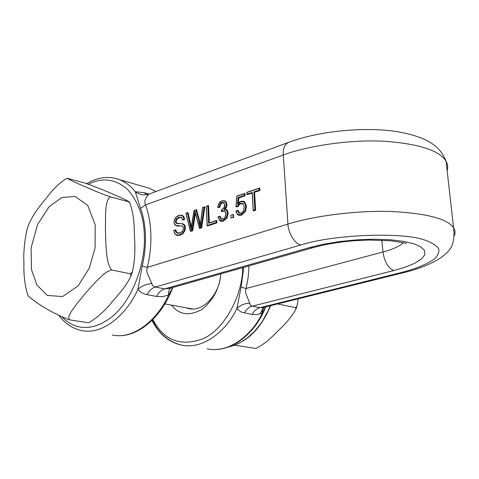 <?xml version="1.0" encoding="UTF-8"?>
<svg xmlns="http://www.w3.org/2000/svg" width="479" height="479" viewBox="0 0 479 479"><rect width="100%" height="100%" fill="white"/><g stroke="black" fill="none" stroke-linecap="round" stroke-linejoin="round"><path stroke-width="0.72" d="M243.733 267.372L241.087 287.226L246.122 288.496L248.176 277.299L249.014 265.869M264.588 307.123C263.031 308.26 262.241 310.278 262.217 313.164L265.773 306.871M263.917 307.332L259.989 307.692C256.744 308.59 254.109 310.847 252.092 314.464L257.019 314.535L262.217 313.164C253.636 332.51 230.489 353.885 207.191 348.832M170.296 288.238L164.632 288.897L155.22 287.041L300.794 244.985C333.767 234.261 404.456 231.758 425.729 240.41C431.944 242.685 436.237 245.416 438.614 248.613C439.554 252.008 438.093 255.511 434.225 259.121C426.292 264.528 415.269 269.006 401.174 272.569L259.989 307.692L251.325 305.859L250.283 304.931L249.727 303.225C244.997 303.285 240.727 304.985 236.919 308.314L239.081 310.596L241.781 312.23L252.092 314.464M241.087 287.226L236.919 308.314C228.19 328.193 204.814 350.191 181.481 345.09C168.147 341.563 158.465 333.192 152.43 319.972M249.727 303.225L245.799 293.352L245.488 290.987L246.122 288.496L382.949 251.99L381.853 240.165M149.4 193.965L288.975 142.209C284.807 144.035 282.903 148.298 283.263 154.998L145.592 204.91L140.581 208.443C143.496 216.586 145.107 225.657 145.43 235.65C145.7 245.673 144.622 255.798 142.191 266.025L147.418 267.36C152.621 244.242 152.011 223.43 145.592 204.91C142.838 200.24 148.73 194.067 149.137 194.049C144.287 195.66 139.664 194.899 135.276 191.75L140.581 208.443M146.688 194.6L144.113 192.678L135.276 191.75C131.348 186.517 126.217 182.517 119.87 179.757L114.882 178.224M170.793 288.065C169.087 289.22 168.321 291.597 168.494 295.19L172.775 287.538C161.357 318.152 136.79 338.24 115.355 335.48M169.542 288.454L313.284 247.607L309.913 247.487L164.632 288.897C161.327 289.939 158.615 292.459 156.495 296.453L162.387 296.621L168.494 295.19C159.381 316.517 135.485 340.216 112.218 334.995M147.065 294.675C149.197 290.645 151.915 288.101 155.22 287.041L152.981 285.879L151.855 283.688C146.849 283.796 142.185 285.67 137.868 289.316C140.179 292.094 143.245 293.878 147.065 294.675L156.495 296.453M142.191 266.025L137.868 289.316C128.594 311.296 104.518 335.761 81.34 330.492C72.509 328.546 65.078 323.576 59.043 315.577M151.855 283.688L147.095 272.707L146.73 270.108L147.418 267.36L287.939 224.094L283.263 154.998C306.889 146.095 349.257 139.329 384.577 141.269C419.4 143.886 439.908 150.604 446.105 161.405C447.751 164.351 448.099 167.434 447.147 170.662M199.456 228.052L194.965 211.017L192.049 230.399L190.462 230.92L186.002 213.442L188.103 212.694L191.384 227.291M191.295 228.01L190.576 224.561L190.103 224.645L191.151 229.866L194.025 210.694L196.282 209.706L196.624 209.772L200.372 224.238M200.288 225.022L198.905 218.831L198.432 218.933L200.156 227.082L202.611 207.748L204.844 206.952L201.671 227.866L199.557 228.417L201.437 227.8L204.605 206.88L202.569 207.551M195.414 213.311L192.726 230.788L190.528 231.369L192.486 230.728L194.947 214.879L194.468 214.808M252.176 193.139L247.008 194.743L252.164 192.983M259.049 188.385L259.151 190.097L253.834 191.917L254.894 209.832L253.301 210.353L252.253 192.456L247.02 194.246L246.924 192.54L259.768 188.103L259.911 190.498L254.594 192.313L255.654 210.227L253.529 210.922L255.415 210.155L254.361 192.235L259.678 190.42L259.528 188.025L246.805 192.36M233.004 214.478L233.477 214.616L233.626 217.424L230.98 217.999L233.147 217.286L233.004 214.478L230.836 215.191L230.98 217.999M236.949 196.222L236.051 206.395L236.961 196.24L244.266 193.732L244.362 195.42L238.153 197.54L237.5 204.276L240.745 201.545L244.128 202.162L245.727 206.186L244.793 211.113L240.979 214.736L237.578 214.364L235.979 211.311L238.135 210.359L239.332 212.862L239.985 213.203M242.224 203.563L240.805 203.707L239.159 204.808L238.063 206.605L236.009 206.832L237.823 206.533L238.919 204.737L240.566 203.635L242.979 203.982M244.266 193.732L244.985 193.456L245.116 195.809L238.859 197.947L238.362 203.084M238.338 203.294L240.811 201.533M243.254 201.198L244.775 202.006L246.463 206.239L245.482 211.395L241.476 215.209L239.033 215.346M236.848 213.574L236.135 211.245M223.891 207.976L221.669 209.664L223.921 208.018L224.843 204.88L223.944 202.689L221.921 202.395L219.981 204.054L219.154 206.904L217.789 207.048L219.035 203.312L221.813 201.078L224.028 200.988L225.621 202.246L226.268 204.455L225.884 206.778L223.95 209.413L226.621 210.359L227.477 213.131L226.304 217.789L222.867 220.669L219.633 220.226L218.083 217.179L220.095 216.185L221.34 218.813L221.969 219.143M224.232 210.916L221.484 211.682L222.789 210.97L224.896 211.281M223.448 202.749L222.412 202.868L220.645 204.371L219.849 207.359L217.729 207.485L219.61 207.287L220.406 204.305L222.178 202.797L223.927 203.006M224.028 200.988L224.902 200.917L226.304 202.144L226.998 204.509L226.585 207.03L225.741 208.515M225.95 209.335L227.291 210.227L228.214 213.191L226.968 218.107L223.364 221.136L221.13 221.256M207.838 205.952L208.64 223.274L216.035 220.843L216.119 222.519L207.239 225.429L206.371 206.455L208.203 205.617L208.551 205.677L209.347 222.819M216.035 220.843L216.748 220.562L216.861 222.903L207.485 225.962L216.628 222.837L216.514 220.496L208.64 223.274M175.841 229.842L176.512 232.01L177.685 232.938L176.272 231.95L175.601 229.776L173.769 230.567L175.841 229.842M179.26 226.19L176.242 225.843L179.02 226.124L178.823 225.735L176.098 225.459L176.236 225.837M176.529 216.999L178.17 215.849M182.158 215.287L183.834 216.574L184.66 219.364L182.613 220.101L184.421 219.304L183.595 216.508L181.649 215.119L178.769 215.388L181.607 215.119M180.912 217.436L179.254 217.664L176.817 219.346L176.116 221.633L176.727 223.148L177.505 223.436M179.314 223.495L182.798 223.729L184.714 225.082L185.421 227.633L184.882 230.758L183.086 233.501L180.367 235.159L177.11 235.452L180.128 235.099L182.846 233.441L184.643 230.698L185.181 227.567L184.475 225.016L183.164 223.861M216.119 222.519L216.861 222.903M207.239 225.429L207.245 225.902M207.227 225.453L206.257 206.287M206.281 206.275L208.311 205.611L209.113 222.897M200.156 227.082L200.899 220.807M204.06 207.251L200.994 227.471L201.671 227.866M200.994 227.471L199.492 227.962L199.557 228.417M194.965 211.017L195.773 214.382M192.049 230.399L192.726 230.788M190.462 230.92L190.528 231.369M191.151 229.866L191.355 228.333M193.989 210.497L196.384 209.706L199.144 218.897M176.098 225.459L174.625 224.262L174.087 222.208L174.56 219.49L176.152 217.131L178.625 215.646L181.625 215.119M181.337 215.382L183.17 216.688L183.834 216.574M183.17 216.688L183.906 219.029L184.66 219.364M183.906 219.029L182.559 219.627L182.613 220.101M182.559 219.627L181.517 217.682M181.421 217.316L178.763 217.215L179.014 217.598L181.457 217.652M178.763 217.215L176.188 219.005L176.577 219.28L179.254 217.664M176.188 219.005L175.404 221.585L175.877 221.573L176.817 219.346M175.404 221.585L176.11 223.322L176.488 223.082L176.116 221.633M182.798 226.818L181.415 225.825L178.823 225.735M182.236 223.933L184.05 225.208L184.714 225.082M184.05 225.208L184.702 227.585L185.421 227.633M184.702 227.585L184.199 230.525L184.882 230.758M184.199 230.525L182.499 233.117L183.086 233.501M182.499 233.117L179.87 234.716L180.367 235.159M179.87 234.716L176.709 235.003L176.871 235.393M176.709 235.003L174.667 233.716L176.799 235.363M174.703 233.465L173.877 230.716M175.176 230.13L175.841 232.135L176.512 232.01M175.841 232.135L177.434 233.243L177.751 232.98L177.452 232.878L179.954 232.836L181.679 231.896M177.434 233.243L179.721 233.093L181.709 231.8M179.721 233.093L181.697 231.986L182.756 230.686M181.697 231.986L183.002 230.165M182.984 230.243L183.349 228.381M183.367 228.243L182.852 226.603L183.349 228.243M182.852 226.603L181.415 225.825M176.11 223.322L179.086 223.765M174.625 224.262L176.146 225.795M174.56 219.49L173.991 222.292L174.572 224.358M176.152 217.131L178.667 215.466M176.727 223.148L179.308 223.495M221.921 202.395L222.412 202.868M219.981 204.054L220.645 204.371M219.154 206.904L219.849 207.359M217.789 207.048L217.729 207.485M218.418 204.527L218.987 203.186L221.849 200.899M221.813 201.078L224.334 200.719M221.723 209.449L223.992 207.868L224.597 206.772M224.34 200.719L221.957 200.815M225.621 202.246L226.07 202.072L224.902 200.917M226.268 204.455L226.759 204.437L226.304 202.144M225.884 206.778L226.345 206.964L226.998 204.509M223.95 209.413L224.777 209.167M226.621 210.359L227.052 210.155L226.028 209.365L224.855 209.173L226.585 207.03M227.477 213.131L227.974 213.119L227.291 210.227M226.304 217.789L226.735 218.041L228.214 213.191M222.867 220.669L223.124 221.07L226.968 218.107M219.633 220.226L220.681 221.118M218.083 217.179L219.855 216.119L221.1 218.741L220.699 218.975L222.813 219.304L225.148 217.197M222.813 219.304L225.214 217.107L225.992 213.688L224.92 210.976L225.956 213.694M224.92 210.976L222.531 210.568L223.022 211.035M222.531 210.568L221.52 211.077L221.484 211.682M221.573 209.676L221.508 211.101L221.484 209.503M224.843 204.88L224.729 206.323M223.944 202.689L224.807 204.886M223.364 221.136L220.693 221.118L219.699 220.591M221.34 218.813L222.945 219.041C224.34 218.244 225.058 217.604 225.1 217.119L225.884 213.79M236.889 196.043L244.751 193.378L244.883 195.737L244.362 195.42M237.47 210.646L238.692 213.029L240.907 213.371L243.386 211.065L244.206 206.916L243.003 203.671L240.314 203.228L238.542 204.413L237.452 206.144L236.063 206.377L236.009 206.832M238.153 197.54L238.62 197.869L245.116 195.809M237.5 204.276L240.775 201.366M240.745 201.545L243.673 201.348M244.128 202.162L244.541 201.934L243.464 201.282L240.889 201.276M245.727 206.186L246.23 206.168L244.775 202.006M244.793 211.113L245.242 211.329L246.463 206.239M240.979 214.736L241.236 215.143L245.482 211.395M237.578 214.364L238.494 215.167M235.979 211.311L237.482 214.568M238.692 213.029L239.093 212.796L237.901 210.287L235.896 211.173M243.003 203.671L243.063 204.042M240.314 203.228L240.805 203.707M238.542 204.413L239.159 204.808M237.452 206.144L238.063 206.605M239.332 212.862L241.033 213.101M259.151 190.097L259.911 190.498M253.834 191.917L254.594 192.313M254.894 209.832L255.654 210.227M253.301 210.353L253.289 210.85M252.253 192.456L253.265 210.419M247.02 194.246L247.008 194.743M238.859 197.947L238.087 203.401M241.476 215.209L238.512 215.179L237.644 214.742M233.626 217.424L233.147 217.286M220.657 273.928C220.526 292.112 203.449 313.943 187.079 308.111M171.512 305.123C179.158 315.008 189.415 316.38 202.282 309.242C213.329 300.022 219.502 288.238 220.807 273.886M88.759 322.684L89.058 322.606C97.632 317.343 105.29 310.476 112.026 301.986C118.475 294.112 125.576 287.532 131.018 275.898L130.33 273.79L132.42 271.755C134.557 262.372 135.306 251.756 134.665 239.907C133.898 229.148 135.108 218.095 129.839 202.952L128.552 201.779L129.294 201.898C126.492 200.186 121.049 197.623 112.972 194.223C107.446 191.624 98.53 188.043 86.232 183.463L67.174 178.26C69.359 179.727 74.419 182.152 82.34 185.529C89.232 188.409 95.453 191.57 110.152 196.791C104.338 201.587 105.835 217.472 105.392 229.04L105.937 245.116C106.506 251.086 106.649 263.654 111.595 269.952L107.302 271.599L103.44 274.509L96.171 281.365L86.118 292.424L77.185 303.315L71.443 311.326L68.784 316.248L69.162 319.792C50.954 312.44 37.434 303.937 28.303 296.106L27.411 293.962C24.728 284.622 23.573 274.407 23.95 263.33C23.351 253.804 24.297 242.829 26.782 230.411L28.704 224.561C31.698 217.562 36.404 210.161 42.817 202.36C48.876 195.372 53.612 187.026 66.15 178.679L67.174 178.26M88.07 322.696L69.162 319.792M130.33 273.79L111.595 269.952M128.552 201.779L110.152 196.791M255.894 348.431L256.115 348.383C268.27 342.096 274.539 334.001 280.496 328.516C287.172 322.11 292.328 315.637 295.944 309.093L295.645 307.65L296.962 306.195L298.267 298.8M271.485 305.452L270.407 306.195M235.045 345.108L235.369 345.317L234.83 345.185M277.557 303.943L295.645 307.65M235.369 345.317L255.702 348.437M403.575 242.739C399.145 246.487 392.265 249.577 382.949 251.99C384.475 261.779 388.098 267.965 393.816 270.551L252.217 306.159C248.966 307.069 246.332 309.35 244.302 312.997M242.679 267.671C242.865 293.513 225.453 329.348 202.461 338.994C180.284 346.73 163.746 340.252 152.849 319.547M149.047 194.079L144.113 192.678M143.664 186.636L149.717 188.385L155.831 191.576M88.447 184.187C102.464 177.092 115.565 178.901 127.755 189.612C138.575 202.27 144.101 217.7 144.335 235.902C145.706 259.456 134.797 296.435 114.002 315.086C92.968 333.186 73.604 329.235 62.342 317.2M190.816 224.621L187.864 212.628L185.918 213.299L190.432 230.992M195.181 214.945L195.246 212.658M187.451 212.951L190.103 224.645M199.492 227.962L195.821 214.347M195.977 210.024L198.432 218.933M173.865 230.71L174.643 233.566M179.793 232.878L177.751 232.98M179.26 223.507L176.919 223.25M176.134 217.089L174.596 219.442M218.029 217.143L219.544 220.424M219.442 216.484L220.699 218.975M222.885 219.071L221.921 219.125M225.166 217.215L225.992 213.688M240.979 213.137L239.907 213.173M246.883 192.51L246.984 194.306M393.816 270.551L404.761 267.354L414.275 263.504L421.275 259.193L424.843 254.72L424.538 250.433L420.52 246.679L413.491 243.679L403.552 241.35L390.229 239.757L374.135 239.207L356.526 239.847L339.024 241.626L323.145 244.29L309.913 247.487M300.794 244.985C295.142 244.17 288.035 232.698 287.939 224.094C312.104 216.364 355.376 210.239 391.319 211.502C426.741 213.353 447.488 218.783 453.565 227.788L446.105 161.405C440.716 146.879 428.136 136.701 395.642 131.42C363.1 126.63 318.523 131.234 288.975 142.209M401.174 272.569L403.863 272.587M454.463 235.494C455.475 232.794 455.176 230.225 453.565 227.788C455.038 240.057 452.338 248.763 445.476 253.918C439.255 260.259 422.466 268.3 403.498 272.677L263.648 307.398M61.929 197.54L49.223 206.551L37.548 224.549L31.093 247.966L31.488 269.587L36.829 284.951L47.307 295.429L62.575 296.555L78.215 285.831L89.345 267.953L95.058 247.96L95.195 224.825L87.717 205.425L74.993 196.396L61.929 197.54M263.552 306.805L260.205 313.853M270.204 305.77L268.042 310.907L262.959 320.343L260.109 324.57L254.002 331.923L247.607 337.743L241.194 342.072L234.979 345.042L228.561 346.952M265.312 306.985L265.653 307.153C254.822 334.468 231.249 352.011 210.353 349.323M152.023 320.373C158.818 333.893 168.638 342.132 181.481 345.09M148.454 194.276L146.49 194.612M172.272 287.681L172.668 287.568M86.711 183.607C97.884 177.026 108.937 175.745 119.87 179.757L149.693 188.379L155.903 191.552M216.364 220.514L208.97 222.945M207.15 225.717L206.263 206.359M206.323 206.257L208.161 205.629M200.174 226.04L202.533 207.623M204.431 206.91L202.605 207.539M195.079 211.981L195.725 214.472M190.414 231.231L185.864 213.371M185.912 213.269L187.726 212.646M191.762 224.489L191.175 228.932M195.737 214.52L199.444 228.285M191.762 224.477L193.953 210.568M194.025 210.485L196.246 209.718M181.469 217.658L181.098 217.502M176.715 235.339L174.685 233.734M174.637 233.662L173.769 230.638M173.817 230.543L175.44 229.806M182.134 226.363L182.84 226.884M174.607 224.531L176.2 225.825M173.997 222.304L174.56 224.459M174.488 219.436L173.997 222.268M176.146 216.963L174.488 219.424M178.739 215.4L176.176 216.939M217.658 207.293L218.981 203.192C220.166 202.228 218.382 202.737 221.921 200.827M224.741 209.161L226.028 209.365M219.621 220.532L217.945 217.119M217.987 217.023L219.693 216.155M224.932 211.317L225.884 213.76M224.286 210.94L224.92 211.305M221.4 211.437L221.484 209.557M223.891 207.862L224.735 204.988M223.489 202.767L224.735 204.958M236.866 196.121L235.931 206.641M244.595 193.402L236.931 196.031M237.8 203.737C237.979 203.15 238.991 202.336 240.841 201.294M237.566 214.682L235.836 211.239M235.884 211.143L237.74 210.317M242.32 203.599L243.003 204.006M259.373 188.049L246.853 192.348M253.199 210.676L252.152 192.786M246.919 194.57L246.799 192.444M190.816 308.991L188.726 308.614M313.284 247.607C325.516 244.176 339.683 241.847 355.795 240.614L368.848 240.021L390.427 240.745L406.306 243.224M193.259 309.099L164.848 303.908M88.669 322.708L89.052 322.606M131.018 275.898L132.42 271.755M129.845 202.952L129.294 201.898M296.962 306.195L295.944 309.093M270.611 305.668C260.917 328.857 246.823 342.653 228.321 347.036"/></g></svg>

